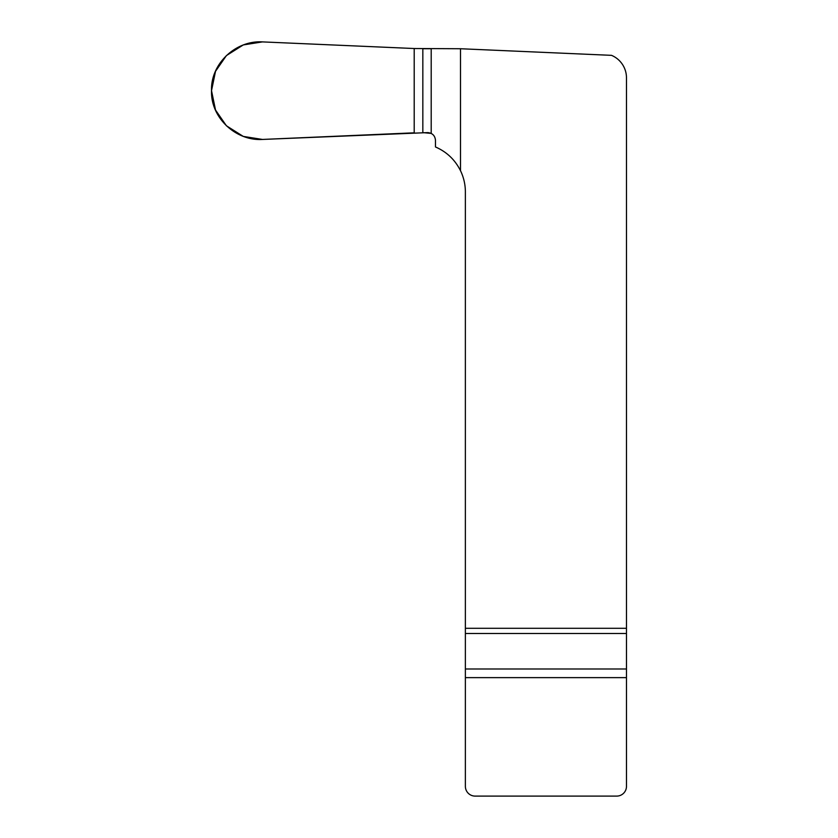 <?xml version="1.0" encoding="UTF-8"?>
<svg xmlns="http://www.w3.org/2000/svg" width="838" height="838" viewBox="0 0 838 838"><rect width="100%" height="100%" fill="white"/><g stroke="black" fill="none" stroke-linecap="round" stroke-linejoin="round"><path stroke-width="1.26" d="M465.373 628.301L465.373 191.975A48.814 48.814 0 0 0 460.491 170.69C455.024 159.754 446.685 151.846 435.477 146.964L435.477 140.26C434.985 135.641 432.439 133.095 427.83 132.603L262.472 139.443C235.855 141.14 210.579 117.739 211.522 90.672C210.579 63.604 235.855 40.203 262.472 41.9L414.202 48.52L460.491 48.74L611.499 55.339A24.407 24.407 0 0 1 626.478 77.85L626.478 786.337A9.763 9.763 0 0 1 616.716 796.1L475.146 796.1A9.763 9.763 0 0 1 465.373 786.337L465.373 628.301L626.478 628.301M460.491 170.69L460.491 48.74M422.687 132.603L431.203 133.41L431.203 48.74L422.687 48.74M414.443 48.531L262.472 41.9L243.282 44.927L226.407 55.58L215.523 71.303L211.522 90.672L215.523 110.04L226.407 125.773L243.282 136.416L262.472 139.443L414.443 132.813M626.478 633.486L465.373 633.486M465.373 668.996L626.478 668.996M414.202 48.52L414.202 132.823M422.834 48.74L422.834 132.603M626.478 677.628L465.373 677.628"/></g></svg>
